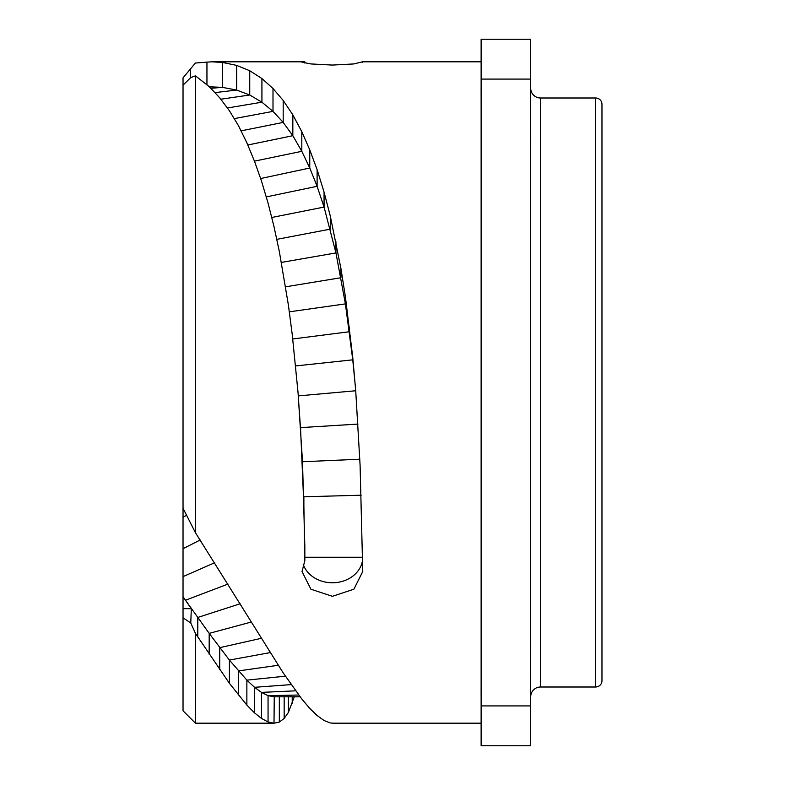 <?xml version="1.0" encoding="UTF-8"?>
<svg xmlns="http://www.w3.org/2000/svg" width="785" height="785" viewBox="0 0 785 785"><rect width="100%" height="100%" fill="white"/><g stroke="black" fill="none" stroke-linecap="round" stroke-linejoin="round"><path stroke-width="1.18" d="M274.259 696.786L274.004 723.191L268.058 721.964L261.483 718.412L254.546 712.888L246.863 705.107L229.387 683.274L195.426 633.377L195.426 723.191L183.033 710.798L183.033 77.843L195.426 63.026L211.656 61.809L222.43 62.427L236.648 65.391L249.738 70.738L261.925 78.539L273.003 88.499L283.189 100.451L292.834 114.836L301.813 131.733L309.761 149.856L317.111 169.648L324.068 192.109L330.289 216.022L340.945 268.627L345.41 296.926L352.759 357.538L355.733 391.028L360.089 465.211L362.748 571.539L353.858 589.221L332.389 596.315L310.909 589.221L302.019 571.539L304.835 560.657L303.873 505.844L300.655 430.661L298.035 392.5L292.226 334.4L288.38 304.973L279.332 251.514L274.004 226.639L268.058 203.099L261.483 181.021L254.546 161.386L246.863 142.782L238.434 125.639L229.387 110.714L219.721 97.821L209.183 86.615L195.426 75.841L195.426 532.701L283.189 672.873L301.813 699.003L309.761 708.404L317.111 715.518L324.068 720.512L330.289 722.936L332.869 723.191L481.126 723.191M183.033 508.268L183.033 517.295L183.033 508.268L195.426 532.701M294.287 696.815L288.38 712.437L284.17 718.442L279.332 722.053L274.132 723.191L195.426 723.191M362.248 62.506L362.454 61.809L353.858 63.938L332.389 65.067L310.909 63.938L302.019 62.201L304.835 61.829L304.835 63.065M481.126 61.809L362.454 61.809M304.825 544.643L304.806 546.556M300.105 696.776L274.004 696.786L268.058 695.657L261.483 692.39L254.546 687.317L246.863 680.144L229.387 660.067L209.183 633.377L185.505 600.221L191.304 608.669L190.775 623.005L183.033 617.795M195.426 633.377L190.775 623.005M183.033 608.669L191.304 608.669M195.426 75.841L190.775 77.548L183.033 85.133M355.448 387.496L352.759 359.834L345.41 303.883L335.941 252.937L324.068 207.073L317.111 186.31L309.761 168.019L301.813 151.319L292.834 135.697L283.189 122.401L273.003 111.372L261.925 102.207L249.738 94.995L236.648 90.069L222.43 87.361L209.399 86.821M304.825 61.809L211.656 61.809M304.835 560.657L304.835 546.507A30.37 25.532 180 0 0 304.717 546.723M303.226 564.366A30.37 25.532 180 0 0 334.616 582.706A30.37 25.532 180 0 0 362.474 560.686M304.835 546.507L302.51 461.737L298.035 392.5M481.126 39.25L481.126 745.75L530.699 745.75L530.699 39.25L481.126 39.25M481.126 668.28C481.146 707.148 481.068 702.879 481.166 668.29L481.126 666.239M481.126 696.756L481.126 695.53M481.126 692.439L481.126 687.807M481.126 681.949L481.126 675.296M481.126 109.704L481.126 103.051M481.126 97.193L481.126 92.561M481.126 89.47L481.126 88.244M481.126 118.761L481.166 116.71C481.068 82.121 481.146 77.852 481.126 116.72L481.126 112.598M530.699 670.321L530.66 668.28C530.758 633.691 530.68 629.413 530.699 668.28M530.699 639.814L530.699 641.06M530.699 644.122L530.699 648.763M530.699 654.621L530.699 661.264M530.66 116.72L530.699 114.679L530.66 116.72C530.758 151.309 530.68 155.587 530.699 116.72L530.699 141.624M530.699 123.736L530.699 130.379M530.699 143.94L530.699 145.186L530.699 143.94M481.126 705.911L530.699 705.911M481.126 79.089L530.699 79.089M530.699 696.776L530.699 696.776A9.793 9.793 0 0 1 540.492 687.003L595.648 687.003A6.319 6.319 180 0 0 601.967 680.673L601.967 104.326A6.319 6.319 0 0 0 595.648 97.997L540.492 97.997L540.492 687.003M530.699 88.224L530.699 88.224A9.793 9.793 0 0 0 540.492 97.997M292.226 696.815L292.226 703.478M288.38 696.805L288.38 712.437M284.17 696.795L284.17 718.442M279.332 696.795L279.332 722.053M298.771 695.019L268.058 695.657L268.058 721.964M295.67 690.82L261.483 692.39L261.483 718.412M291.215 684.598L254.546 687.317L254.546 712.888M285.416 676.17L246.863 680.144L246.863 705.107M278.194 665.297L238.434 670.91L238.434 695.068M270.099 652.62L229.387 660.067L229.387 683.274M261.258 638.333L219.721 647.664L219.721 669.801M251.298 622.034L209.183 633.377L209.183 654.268M240.131 603.763L197.781 617.452L197.781 636.969M183.033 596.728L185.505 600.221L228.033 584.06M214.747 562.717L183.033 576.622M200.185 540.002L183.033 548.695M186.644 515.225L183.033 517.295M236.648 65.391L236.648 90.069L215.11 92.591M222.43 62.427L222.43 87.361L210.929 88.293M190.461 68.825L190.461 77.862M362.454 557.252L304.865 557.252M361.218 495.207L303.873 496.787L303.873 505.844M359.824 459.215L302.51 461.737L302.51 467.742M357.999 424.077L300.655 427.619L300.655 430.661M355.713 390.763L298.3 395.895M249.738 70.738L249.738 94.995L220.86 99.204M261.925 78.539L261.925 102.207L227.493 107.967M273.003 88.499L273.003 111.372L234.401 118.594M283.189 100.451L283.189 122.401L241.181 130.84M292.834 114.836L292.834 135.697L247.844 144.999M301.813 131.733L301.813 151.319L254.448 161.141M309.761 149.856L309.761 168.019L260.669 178.529M317.111 169.648L317.111 186.31L266.321 196.898M324.068 192.109L324.068 207.073L271.796 217.474M330.289 216.022L330.289 229.151L276.85 239.337M335.941 241.76L335.941 252.937L281.413 262.406M340.945 268.627L340.945 277.723L285.652 286.8M345.41 296.926L345.41 303.883L289.331 311.831M349.384 327.11L349.384 331.731L292.776 338.973M352.759 357.538L352.759 359.834L295.67 365.938M206.946 61.917L206.946 84.584M595.648 687.003L595.648 97.997M300.145 696.835L274.132 696.795"/></g></svg>
